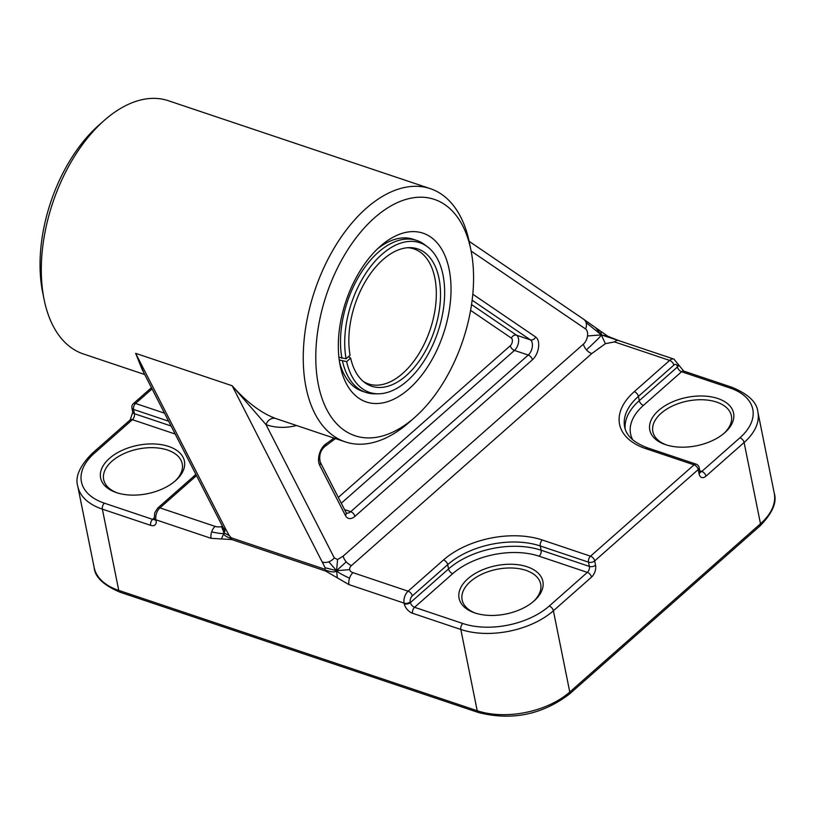 <?xml version="1.0" encoding="UTF-8"?>
<svg xmlns="http://www.w3.org/2000/svg" width="815" height="815" viewBox="0 0 815 815"><rect width="100%" height="100%" fill="white"/><g stroke="black" fill="none" stroke-linecap="round" stroke-linejoin="round"><path stroke-width="1.22" d="M120.06 592.22C103.515 585.19 94.876 576.969 94.163 567.546A66.779 38.539 168.6 0 0 118.756 590.396A4.452 2.567 108.6 0 0 120.06 592.22L478.517 712.544A4.452 2.567 -71.4 0 1 477.213 710.731L118.756 590.396L102.364 509.141L150.622 525.339A8.904 5.145 -131.4 0 0 156.083 520.53L155.93 519.817L211.085 538.328L221.466 538.949L224.023 532.908C223.045 534.721 225.572 536.637 231.603 538.634A8.904 5.135 -71.4 0 1 231.847 539.561L325.705 571.07A8.904 5.135 108.6 0 0 325.46 570.143A8.904 5.135 108.6 0 0 325.114 569.328L231.256 537.818A8.904 5.135 -71.4 0 1 231.603 538.634M221.466 538.949L231.847 539.561M222.515 526.398A8.904 5.135 168.6 0 1 221.568 526.622L224.023 532.908C223.748 533.978 219.622 533.642 211.666 531.879A8.904 5.135 -71.4 0 1 215.089 526.388L159.944 507.877L195.366 476.632A71.231 41.107 -11.4 0 0 196.496 475.603M211.085 538.328A8.904 5.135 -71.4 0 1 211.666 531.879M221.568 526.622A8.904 5.135 168.6 0 1 215.089 526.388M224.94 530.606L224.023 532.908L224.696 530.677M231.256 537.818L229.28 535.567L224.023 532.908L224.879 531.136L222.933 527.203A8.904 6.337 -27.1 0 0 226 529.689L135.657 353.353L143.847 372.832M229.28 535.567L226 529.689M471.121 251.061L585.557 328.954A8.904 7.182 -55.8 0 0 586.077 322.567L601.348 334.894L587.493 335.984A8.904 5.135 -71.4 0 1 583.428 344.144L343.186 556.105L337.573 559.528L336.575 570.683L328.802 561.81A8.904 6.337 -27.1 0 0 334.262 557.857L266.016 424.646A142.462 82.213 108.6 0 0 296.568 425.522M337.573 559.528L334.262 557.857M352.966 572.67A8.904 5.135 108.6 0 0 349.533 578.161C341.994 574.718 337.675 572.222 336.575 570.683L337.329 577.835L348.952 584.61L404.097 603.12L404.24 603.834A8.904 5.145 -131.4 0 0 412.573 613.277A4.452 2.567 108.6 0 1 414.58 607.307L452.722 573.658A62.327 35.972 168.6 0 1 539.112 556.197L587.37 572.395L549.229 606.054A62.327 35.972 168.6 0 1 462.828 623.506L414.58 607.307A4.452 2.577 48.6 0 1 410.414 602.58L410.271 601.877A4.452 2.567 -71.4 0 1 412.278 595.908A4.452 2.577 -131.4 0 0 408.111 591.181L352.966 572.67A8.904 5.135 168.6 0 1 349.686 569.624L336.575 570.683L346.222 561.83A8.904 5.145 -131.4 0 0 351.52 565.549L591.751 353.588A8.904 5.145 48.6 0 1 586.464 349.869A8.904 5.145 48.6 0 1 583.428 344.144M343.186 556.105A8.904 5.145 -131.4 0 0 346.222 561.83M349.686 569.624A8.904 5.135 168.6 0 1 351.52 565.549M349.533 578.161A8.904 5.135 108.6 0 0 348.952 584.61M470.938 250.134A124.654 71.934 -71.4 0 1 414.794 417.362A124.654 71.934 -71.4 0 1 318.39 384.874A124.654 71.934 -71.4 0 1 374.554 217.778A124.654 71.934 -71.4 0 1 470.938 250.134L469.491 243.002A133.558 77.079 108.6 0 0 430.279 188.642A133.558 77.079 108.6 0 0 366.22 208.334A133.558 77.079 108.6 0 0 304.015 341.006A133.558 77.079 108.6 0 0 345.275 441.873L276.346 418.727A133.558 77.079 -71.4 0 1 275.776 418.533C261.269 413.164 246.731 402.243 232.163 385.75L325.124 567.739L336.575 570.683C335.495 572.476 331.797 572.293 325.46 570.143M325.705 571.07L337.329 577.835M325.124 567.739L325.114 569.328M600.93 331.705L601.348 334.894L595.775 327.803L607.919 336.3L618.779 340.599A8.904 5.135 108.6 0 0 618.779 340.599A8.904 5.135 108.6 0 0 614.51 341.903L669.655 360.424L634.243 391.669A71.231 41.107 -11.4 0 0 645.796 448.647L694.054 464.845A4.452 2.577 48.6 0 1 698.211 469.562A4.452 2.567 -11.4 0 0 699.127 467.525A4.452 4.452 0 0 0 696.183 464.183A4.452 2.567 108.6 0 0 694.054 464.845L590.518 556.187A4.452 2.567 108.6 0 0 588.481 560.302A4.452 2.567 108.6 0 0 588.511 562.156A4.452 2.567 -11.4 0 0 594.685 560.903A4.452 2.577 -131.4 0 0 590.518 556.187L542.26 539.988A71.231 41.107 -11.4 0 0 443.523 559.936L408.111 591.181A8.904 5.135 108.6 0 0 404.097 603.12A4.452 2.567 168.6 0 0 410.271 601.877M586.077 322.567A8.904 7.182 -55.8 0 0 583.683 319.276L595.846 327.854M617.485 340.171L601.348 334.894L607.898 336.279M586.464 349.869C596.213 340.833 601.175 335.841 601.348 334.894L605.372 343.675L614.51 341.903M591.751 353.588L605.372 343.675M338.908 357.235L346.09 358.763L350.083 355.238A72.423 41.799 -71.4 0 1 363.979 283.956A72.423 41.799 -71.4 0 1 409.802 247.638A72.423 41.799 -71.4 0 1 434.293 330.87A72.423 41.799 -71.4 0 1 364.539 382.469A72.423 41.799 -71.4 0 1 350.654 358.091L346.66 361.605L339.244 360.006M348.484 356.644L350.654 358.091M346.09 358.763A78.943 45.559 -71.4 0 1 368.798 269.001A78.943 45.559 -71.4 0 1 427.518 246.833A78.943 45.559 -71.4 0 1 437.859 332.072A78.943 45.559 -71.4 0 1 378.18 393.798A78.943 45.559 -71.4 0 1 346.66 361.605M407.938 247.699A71.231 41.107 -71.4 0 1 413.898 248.891A71.231 41.107 -71.4 0 1 430.198 329.494A71.231 41.107 -71.4 0 1 368.563 383.936A71.231 41.107 -71.4 0 1 363.093 381.288M341.913 358.243A80.135 46.241 -71.4 0 1 360.943 273.015A80.135 46.241 -71.4 0 1 416.73 240.445A80.135 46.241 -71.4 0 1 424.564 244.612L427.518 246.833M378.18 393.798L374.493 393.798A80.135 46.241 -71.4 0 1 365.731 392.382A80.135 46.241 -71.4 0 1 342.483 361.096M377.518 248.86A80.135 46.241 -71.4 0 1 413.287 239.294L416.73 240.445M365.731 392.382L362.278 391.22A80.135 46.241 -71.4 0 1 339.529 362.013M585.557 328.954A8.904 5.135 -71.4 0 1 587.493 335.984M104.269 120.406L98.819 125.215A124.654 71.934 108.6 0 0 42.675 292.442L44.122 299.574A133.558 77.079 -71.4 0 1 104.269 120.406A133.558 77.079 -71.4 0 1 168.338 100.714L430.279 188.642M144.724 374.543L83.334 353.934A133.558 77.079 -71.4 0 1 44.122 299.574M345.275 441.873A133.558 77.079 108.6 0 0 409.344 422.18L414.794 417.362M380.299 246.293A89.039 51.386 108.6 0 0 340.201 365.741A89.039 51.386 108.6 0 0 340.517 367.219A89.039 51.386 108.6 0 0 409.853 388.134A89.039 51.386 108.6 0 0 449.055 268.97A89.039 51.386 108.6 0 0 380.299 246.293M666.548 444.99A40.067 23.126 168.6 0 1 652.846 431.644A40.067 23.126 168.6 0 1 661.097 413.307A40.067 23.126 168.6 0 1 702.917 399.757A40.067 23.126 168.6 0 1 731.391 415.803A40.067 23.126 168.6 0 1 723.924 433.417M475.838 613.257A40.067 23.126 168.6 0 1 462.125 599.911A40.067 23.126 168.6 0 1 470.387 581.574A40.067 23.126 168.6 0 1 512.197 568.014A40.067 23.126 168.6 0 1 540.681 584.07A40.067 23.126 168.6 0 1 533.214 601.684M117.38 492.922A40.067 23.126 168.6 0 1 103.668 479.577A40.067 23.126 168.6 0 1 111.93 461.249A40.067 23.126 168.6 0 1 153.74 447.69A40.067 23.126 168.6 0 1 182.224 463.745A40.067 23.126 168.6 0 1 174.756 481.359M658.602 410.475A42.737 24.664 -11.4 0 0 665.488 444.644A42.737 24.664 -11.4 0 0 724.78 432.694A42.737 24.664 -11.4 0 0 717.842 398.515A42.737 24.664 -11.4 0 0 658.602 410.475M467.881 578.742A42.737 24.664 -11.4 0 0 474.778 612.911A42.737 24.664 -11.4 0 0 534.059 600.961A42.737 24.664 -11.4 0 0 527.132 566.771A42.737 24.664 -11.4 0 0 467.881 578.742M109.424 458.417A42.737 24.664 -11.4 0 0 116.321 492.586A42.737 24.664 -11.4 0 0 175.602 480.626A42.737 24.664 -11.4 0 0 168.674 446.447A42.737 24.664 -11.4 0 0 109.424 458.417M154.239 517.953L152.629 519.369L104.371 503.171A62.327 35.972 168.6 0 1 94.265 453.323L132.407 419.674A4.452 2.567 108.6 0 0 134.414 413.704L133.548 409.425A4.452 2.567 -71.4 0 1 135.555 403.456A4.452 2.577 -131.4 0 0 133.324 403.68A4.452 4.452 0 0 0 131.908 407.897A4.452 2.567 -11.4 0 0 133.548 409.425L168.624 421.202M275.776 418.533A8.904 7.274 -70.7 0 0 266.016 424.646L232.163 385.75L135.657 353.353L142.177 369.572L222.933 527.203M322.506 562.085A8.904 6.337 -27.1 0 0 328.802 561.81M472.14 300.215L530.382 339.855A4.452 3.586 -55.8 0 0 535.618 336.972L472.792 294.225M344.551 509.609L350.725 511.677A8.904 5.135 -71.4 0 1 346.446 512.992L345.957 512.35A4.452 3.168 152.9 0 1 345.438 515.528A13.356 7.712 108.6 0 0 354.882 516.394A4.452 2.577 48.6 0 0 350.725 511.677L528.242 355.055L514.459 350.419A8.904 5.135 108.6 0 0 518.523 342.259A8.904 5.135 108.6 0 0 516.598 335.23L530.382 339.855A8.904 5.135 -71.4 0 1 532.307 346.884A8.904 5.135 -71.4 0 1 528.242 355.055A4.452 2.577 48.6 0 1 532.409 359.772A13.356 7.712 108.6 0 0 538.511 347.526A13.356 7.712 108.6 0 0 535.618 336.972M354.882 516.394L532.409 359.772M345.957 512.35L320.214 462.095A4.452 3.168 152.9 0 1 319.694 465.273L345.438 515.528M335.454 438.572L325.002 446.416A4.452 2.893 -124.3 0 0 325.939 443.89A13.356 7.712 108.6 0 0 319.694 465.273M333.895 438.042A178.078 102.761 -71.4 0 1 325.939 443.89M341.281 503.222L514.459 350.419A4.452 2.577 48.6 0 1 510.292 345.703L338.317 497.435M470.591 310.362L511.362 338.103A4.452 3.586 -55.8 0 1 516.598 335.23L471.539 304.565M511.362 338.103A4.452 2.567 -71.4 0 1 512.329 341.617A4.452 2.567 -71.4 0 1 510.292 345.703M478.517 712.544C511.698 720.888 541.955 714.775 569.278 694.207A4.452 2.577 -131.4 0 0 569.777 692.027A66.779 38.539 168.6 0 1 477.213 710.731L460.821 629.475A66.779 38.539 -11.4 0 0 553.395 610.771L591.537 577.122A8.904 5.135 108.6 0 0 595.551 565.182L594.685 560.903L698.211 469.562L699.076 473.841A4.452 2.567 -11.4 0 0 699.993 471.804L699.127 467.525M569.278 694.207L759.988 525.95A4.452 2.577 -131.4 0 0 760.487 523.76L569.777 692.027L553.395 610.771A4.452 2.577 48.6 0 0 549.229 606.054M759.988 525.95C772.406 513.277 777.153 502.366 774.25 493.207A66.779 38.539 168.6 0 1 760.487 523.76L744.105 442.504A66.779 38.539 -11.4 0 0 757.869 411.952C757.013 402.386 748.384 394.165 731.962 387.278A4.452 2.567 -71.4 0 0 729.832 387.93A62.327 35.972 168.6 0 1 739.939 437.787L701.797 471.437L699.79 470.764M94.163 567.546L77.771 486.28A66.779 38.539 -11.4 0 0 102.364 509.141A4.452 2.567 108.6 0 1 104.371 503.171M412.573 613.277L460.821 629.475A4.452 2.567 108.6 0 1 462.828 623.506M632.725 439.794A62.327 35.972 168.6 0 1 643.432 405.391L681.574 371.732L729.832 387.93M171.089 426.011L134.414 413.704A4.452 2.567 -11.4 0 1 132.774 412.176L130.176 419.898A4.452 2.577 -131.4 0 1 132.407 419.674L175.205 434.038M154.412 518.635A4.452 2.567 -11.4 0 0 154.442 519.002A4.452 2.567 -11.4 0 0 156.083 520.53M154.493 519.379A4.452 2.577 48.6 0 1 152.629 519.369A4.452 2.567 -71.4 0 0 150.622 525.339M164.518 413.185L135.555 403.456L152.069 388.887M195.845 474.32L193.135 476.856A4.452 2.577 48.6 0 1 195.366 476.632M157.723 508.102A4.452 2.577 48.6 0 1 159.944 507.877A8.904 5.135 -71.4 0 0 155.93 519.817A4.452 2.567 -11.4 0 1 154.3 518.289L154.728 512.767L157.723 508.102L193.135 476.856M94.265 453.323A4.452 2.577 -131.4 0 0 92.034 453.548C79.656 466.139 74.898 477.05 77.771 486.28M412.278 595.908L447.69 564.652A66.779 38.539 168.6 0 1 540.264 545.958L588.511 562.156L589.377 566.425A4.452 2.567 -11.4 0 0 595.551 565.182M539.112 556.197A4.452 2.567 108.6 0 0 541.119 550.227L589.377 566.425A4.452 2.567 -71.4 0 1 587.37 572.395A4.452 2.577 -131.4 0 1 591.537 577.122M404.24 603.834A4.452 2.567 -11.4 0 0 410.414 602.58L448.556 568.931A4.452 2.577 48.6 0 0 452.722 573.658M699.076 473.841A8.904 5.135 108.6 0 0 705.963 476.164A4.452 2.577 48.6 0 0 701.797 471.437A4.452 2.567 -71.4 0 1 700.095 472.17M542.26 539.988A4.452 2.567 -71.4 0 0 540.264 545.958L541.119 550.227A66.779 38.539 -11.4 0 0 448.556 568.931L447.69 564.652A4.452 2.577 -131.4 0 0 443.523 559.936M696.183 464.183L647.935 447.985C634.141 442.922 626.378 435.913 624.647 426.948A66.779 38.539 168.6 0 1 638.41 396.385L673.822 365.14A4.452 2.567 -71.4 0 1 677.265 366.302L677.408 367.015A4.452 2.567 -11.4 0 0 678.325 364.977A4.452 2.567 -11.4 0 0 678.212 364.631M634.243 391.669A4.452 2.577 -131.4 0 1 638.41 396.385L639.266 400.664L677.408 367.015A4.452 2.577 -131.4 0 0 681.574 371.732A4.452 2.567 108.6 0 1 683.714 371.08L731.962 387.278M647.935 447.985A4.452 2.567 108.6 0 0 645.796 448.647M673.822 365.14A4.452 2.577 -131.4 0 0 669.655 360.424A8.904 5.135 108.6 0 1 673.934 359.109L683.714 371.08M677.265 366.302A4.452 2.567 -11.4 0 0 678.182 364.264M625.176 428.985A66.779 38.539 -11.4 0 1 639.266 400.664A4.452 2.577 -131.4 0 0 643.432 405.391M739.939 437.787A4.452 2.577 48.6 0 1 744.105 442.504L705.963 476.164M617.22 340.089L673.934 359.109M325.002 446.416C320.448 450.226 318.859 455.453 320.214 462.095M154.3 518.289L154.493 519.675L154.85 519.145M133.324 403.68L151.458 387.685M132.774 412.176L131.908 407.897M92.034 453.548L130.176 419.898M699.667 472.099L700.207 472.445L699.993 471.804M469.134 241.322L583.683 319.276M774.25 493.207L757.869 411.952"/></g></svg>
